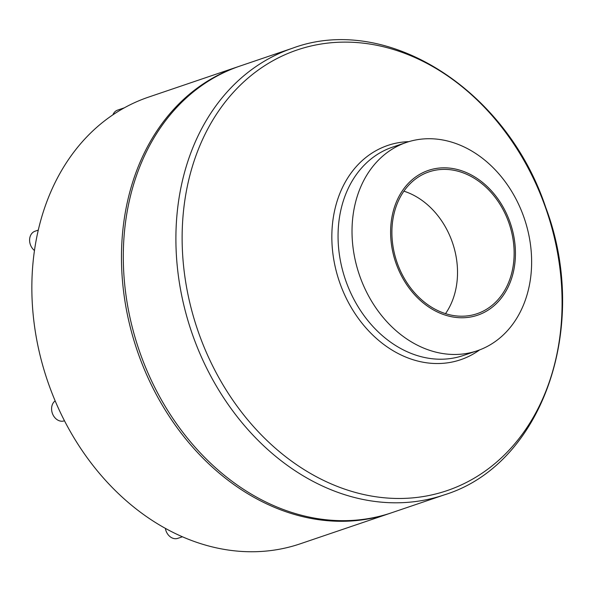<?xml version="1.0" encoding="UTF-8"?>
<svg xmlns="http://www.w3.org/2000/svg" width="592" height="592" viewBox="0 0 592 592"><rect width="100%" height="100%" fill="white"/><g stroke="black" fill="none" stroke-linecap="round" stroke-linejoin="round"><path stroke-width="0.89" d="M392.326 215.155A76.464 60.576 -108.8 0 1 495.97 196.263A76.464 60.576 -108.8 0 1 470.751 316.972A76.464 60.576 -108.8 0 1 392.326 215.155M354.497 206.823A110.023 87.172 -108.8 0 1 406.43 142.42A110.023 87.172 -108.8 0 1 524.357 218.559A110.023 87.172 -108.8 0 1 477.211 350.775A110.023 87.172 -108.8 0 1 383.927 318.385A110.023 87.172 -108.8 0 1 354.497 206.823M393.584 215.725A74.881 59.326 -108.8 0 1 428.926 171.895A74.881 59.326 -108.8 0 1 509.187 223.709A74.881 59.326 -108.8 0 1 477.1 313.693A74.881 59.326 -108.8 0 1 413.616 291.649A74.881 59.326 -108.8 0 1 393.584 215.725M403.907 191.172A74.881 59.326 -108.8 0 1 445.517 313.649M390.794 513.042A235.875 186.88 -108.8 0 1 389.876 513.36L300.255 543.804A235.875 186.88 -108.8 0 1 179.465 535.464A235.875 186.88 -108.8 0 1 60.236 412.195A235.875 186.88 -108.8 0 1 37.163 235.194A235.875 186.88 -108.8 0 1 123.75 108.151A235.875 186.88 -108.8 0 1 148.503 97.132L238.132 66.681A235.875 186.88 -108.8 0 1 239.042 66.378M389.876 513.36A235.875 186.88 -108.8 0 1 189.884 443.926A235.875 186.88 -108.8 0 1 126.784 204.743A235.875 186.88 -108.8 0 1 238.132 66.681M444.303 494.868L391.704 512.739A235.875 186.88 -108.8 0 1 191.712 443.304A235.875 186.88 -108.8 0 1 128.612 204.129A235.875 186.88 -108.8 0 1 239.96 66.06L292.552 48.196C386.865 13.076 506.73 89.629 545.728 207.407C590.498 325.948 542.62 464.757 444.303 494.868A235.875 186.88 -108.8 0 1 244.311 425.433A235.875 186.88 -108.8 0 1 181.211 186.258A235.875 186.88 -108.8 0 1 292.552 48.196M182.417 536.781L177.822 538.343A11.078 8.776 -108.8 0 1 172.146 537.95A11.078 8.776 -108.8 0 1 165.375 528.367M64.469 420.771L64.195 420.86A11.078 8.776 -108.8 0 1 52.814 414.452A11.078 8.776 -108.8 0 1 55.16 400.873M34.469 250.52A11.078 8.776 -108.8 0 1 29.6 239.745A11.078 8.776 -108.8 0 1 35.076 231.198L38.28 230.103M112.902 114.826A11.078 8.776 -108.8 0 1 117.601 110.119L124.32 107.833M187.361 186.154A232.73 184.386 -108.8 0 1 502.815 128.656A232.73 184.386 -108.8 0 1 426.062 496.066A232.73 184.386 -108.8 0 1 187.361 186.154M479.609 349.909A113.168 89.666 -108.8 0 1 373.471 335.738A113.168 89.666 -108.8 0 1 334.384 211.67A113.168 89.666 -108.8 0 1 408.857 141.651M477.211 350.775L463.247 355.518A110.023 87.172 -108.8 0 1 369.963 323.128A110.023 87.172 -108.8 0 1 340.533 211.566A110.023 87.172 -108.8 0 1 392.466 147.164L406.43 142.42"/></g></svg>
